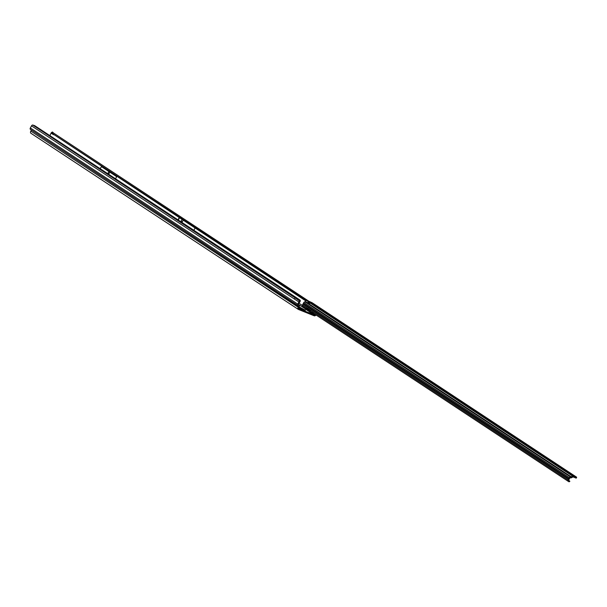 <?xml version="1.0" encoding="UTF-8"?>
<svg xmlns="http://www.w3.org/2000/svg" width="607" height="607" viewBox="0 0 607 607"><rect width="100%" height="100%" fill="white"/><g stroke="black" fill="none" stroke-linecap="round" stroke-linejoin="round"><path stroke-width="0.91" d="M298.652 307.521L301.14 309.191L298.515 307.977M301.178 308.022L299.069 306.77M108.258 173.42L108.638 173.67L108.258 173.42M181.485 221.418L181.872 221.669L181.485 221.418M306.216 308.515L305.374 309.024L305.67 309.35L309.138 311.452L310.359 310.716M307.908 310.518L308.629 310.556L308.978 309.896M309.115 309.889L308.713 310.647L307.893 310.632L305.579 309.365L305.207 309.024L306.535 308.197M306.527 308.303L305.207 309.024M310.033 311.027L309.024 311.535L310.534 312.537L309.024 311.535M311.383 311.922L310.549 312.423L314.631 315.063L298.811 308.682A1.153 0.706 -56.6 0 1 298.735 308.644A1.153 0.706 -56.6 0 1 298.712 307.415L299.16 306.611A1.267 0.774 123.4 0 0 299.372 305.943L298.219 304.304L299.995 301.831L299.797 301.178A1.267 0.774 123.4 0 0 298.902 301.99L294.319 298.97A1.267 0.774 -56.6 0 1 295.526 298.128L32.732 125.012A1.267 0.774 123.4 0 0 31.526 125.861L30.35 127.971A1.267 0.774 123.4 0 0 30.38 129.329A1.267 0.774 123.4 0 0 30.403 129.344L297.733 305.442M311.725 313.037L312.453 313.075L312.757 312.408M312.931 312.408L312.537 313.166L310.534 312.537M298.94 306.998L300.526 307.886M31.352 129.966L298.659 306.414L298.212 307.218A2.018 1.229 -56.6 0 0 298.257 309.365A2.018 1.229 -56.6 0 0 298.394 309.433L314.214 315.815A2.018 1.229 -56.6 0 0 316.035 314.987M100.201 168.776L101.407 166.606L116.688 176.675L115.482 178.845M49.895 135.642L51.307 132.667L52.65 132.136L52.172 132.766L52.892 133.639L53.424 132.963L308.508 301.004M179.262 217.549L195.12 228.012L193.777 230.425M306.042 300.662L53.545 134.329L179.255 217.556L177.912 219.969M53.545 134.329L306.209 300.511M315.579 314.692A1.153 0.706 -56.6 0 1 314.631 315.063M31.283 130.277L30.843 131.082A2.018 1.229 123.4 0 0 30.881 133.237A2.018 1.229 123.4 0 0 31.018 133.305L298.143 309.274M298.659 306.414L297.779 305.473A1.267 0.774 -56.6 0 1 297.756 305.458A1.267 0.774 -56.6 0 1 297.726 304.107L298.902 301.99M300.154 301.072L299.941 300.017L35.031 125.869A1.73 0.402 22.8 0 0 34.091 125.444L32.732 125.012M296.785 298.272L295.526 298.128L299.797 301.178M310.344 310.822L309.312 311.452M298.242 304.266L305.496 308.933M307.582 309.395L306.717 310.018M53.424 132.963L52.65 132.136M52.172 132.766L51.307 132.667M51.732 132.478L52.308 131.969M299.706 300.746L300.146 301.315L299.941 300.017M300.336 300.541L299.995 301.831M195.128 228.004L305.852 300.951M183.238 220.182L181.88 222.587M183.215 220.189L182.07 219.438L180.734 221.828M182.07 219.438L181.736 219.036M109.844 172.16L108.638 174.338M108.926 171.561L107.72 173.731M300.154 308.06L305.215 310.83C305.776 310.579 304.456 309.653 301.254 308.053L300.154 308.06L305.207 310.837M303.932 309.646L301.831 308.576L303.925 309.661M310.268 303.098A1.442 0.895 -4.7 0 0 310.276 303.09L310.913 302.939L308.371 301.838A1.442 0.895 -4.7 0 0 307.878 302.59A1.442 0.895 -4.7 0 0 308.758 303.325A1.442 0.895 -4.7 0 0 310.268 303.098M310.837 302.946L573.44 476.146L576.551 477.14L312.127 302.734L306.907 300.351A1.153 0.706 -56.6 0 0 306.444 300.374L308.371 301.838A1.442 0.895 -4.7 0 0 308.364 301.846L308.424 302.514A1.442 0.895 -4.7 0 0 308.007 302.916M319.881 308.523L322.704 310.094M368.616 340.671L371.438 342.242M441.721 388.882L444.544 390.46M514.827 437.101L517.65 438.671M563.562 469.249L566.392 470.82M322.393 310.002L319.874 308.485L322.393 310.002M371.127 342.143L368.608 340.633L371.127 342.143M444.233 390.362L441.714 388.844L444.233 390.362M517.339 438.58L514.819 437.063L517.339 438.58M566.073 470.721L563.554 469.211L566.073 470.721M568.106 480.031A1.153 0.706 123.4 0 0 568.137 481.26L309.752 310.845L308.766 308.978L568.106 480.031L569.396 477.717L303.819 302.552A1.153 0.706 -56.6 0 1 304.919 301.785L305.784 301.808L305.7 302.552L305.791 301.171A1.73 1.077 -4.7 0 1 306.277 300.457M307.294 309.229L302.574 306.11A1.153 0.706 -56.6 0 1 302.559 306.103A1.153 0.706 -56.6 0 1 302.529 304.873L303.022 303.978L568.6 479.143M308.766 308.978A0.577 0.455 -68 0 0 308.652 308.872L307.688 308.235A0.577 0.455 -68 0 0 307.544 308.174L308.781 309.092M576.627 477.39L576.233 478.134L573.016 476.897L571.574 477.694A1.153 0.706 -56.6 0 1 571.066 477.83L569.89 477.914L568.6 480.236L569.874 481.252L568.554 480.357M573.44 476.146A1.153 0.706 123.4 0 0 572.803 476.245L570.497 476.95A1.153 0.706 123.4 0 0 569.396 477.717M309.942 303.25L308.66 302.521L309.069 301.778L306.907 300.351M571.521 477.026L305.738 301.725L305.791 302.4M303.022 303.978L303.819 302.552M302.529 304.873L307.544 308.174L307.089 308.842L307.734 308.417M307.089 308.842A1.153 0.706 123.4 0 0 307.317 309.236A1.153 0.706 123.4 0 0 307.339 309.251L308.439 309.873L308.811 309.282M568.137 481.26A1.153 0.706 123.4 0 0 568.152 481.275L569.093 481.821L569.548 481.085M308.773 309.046L307.764 308.386M569.874 481.252L569.093 481.821M303.174 303.864L568.751 479.029M303.31 303.614L568.888 478.779M51.238 133.229L53.53 134.739M302.339 305.427L298.864 303.143M308.326 302.582L309.502 303.356M298.212 307.218L30.843 131.082M30.35 127.971L297.726 304.107M294.319 298.97L31.526 125.861M179.551 217.754L178.208 220.166M304.426 310.131L301.315 308.09L304.426 310.131M304.919 301.785L570.497 476.95M305.799 301.884L571.392 477.056M576.278 477.292L575.861 478.043M310.276 303.09L572.803 476.245M303.325 303.447L568.903 478.604M307.339 309.251L307.787 308.515M309.752 310.845L568.114 481.252M308.197 309.752L308.66 309.016M298.257 309.365L30.881 133.237M297.756 305.458L30.38 129.329M576.65 477.383L576.233 478.134M307.317 309.236L302.559 306.103"/></g></svg>
